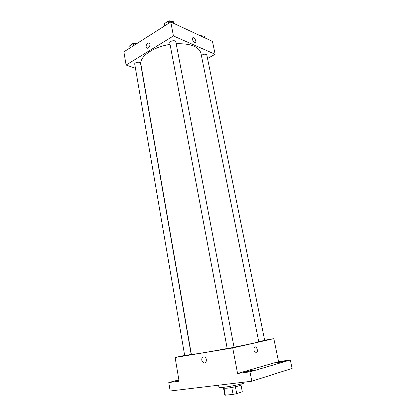 <?xml version="1.0" encoding="UTF-8"?>
<svg xmlns="http://www.w3.org/2000/svg" width="416" height="416" viewBox="0 0 416 416"><rect width="100%" height="100%" fill="white"/><g stroke="black" fill="none" stroke-linecap="round" stroke-linejoin="round"><path stroke-width="0.62" d="M242.289 391.768L241.025 385.076L242.289 391.768L236.694 393.645L233.08 394.378L225.311 395.2L224.78 394.992L223.558 388.346M224.058 388.393L225.311 395.2M231.785 387.473L233.08 394.378M241.041 384.015L241.202 384.862C241.67 385.445 232.482 387.608 226.912 388.206L223.319 388.206L223.163 387.364M235.394 386.75L236.694 393.645M218.566 385.2L218.946 387.28C218.457 388.908 245.986 383.755 244.941 382.413L244.873 382.049M264.649 340.21L273.816 338.666L278.559 361.644L290.337 360.001L292.115 368.42L251.815 381.217L170.165 390.998L168.782 382.554L178.864 379.86M290.337 360.001L249.99 371.842L251.815 381.217M249.99 371.842L237.578 373.48L232.731 347.958L175.115 357.495L179.088 381.191L168.782 382.554M201.765 360.24C201.666 357.682 202.602 356.59 204.578 356.98C207.553 358.129 206.497 364.218 203.57 362.804L201.765 360.24C201.666 357.677 202.608 356.59 204.578 356.98C207.553 358.129 206.497 364.218 203.57 362.804L201.765 360.24M179 380.661L175.999 380.999L178.922 380.198M278.091 362.721L276.344 362.825L281.939 361.598L283.712 361.488L278.091 362.721M247.499 371.628L245.794 371.706L251.982 370.323L253.718 370.24L247.499 371.628M278.559 361.644L237.578 373.48M170.05 44.403C152.937 46.935 139.09 56.909 140.92 64.392L191.355 354.328C190.83 354.9 207.969 352.149 227.204 348.509M234.036 347.199C249.808 344.1 258.045 342.269 258.752 341.713L200.923 53.165C198.864 46.571 190.622 43.43 176.192 43.732M273.816 338.666L232.731 347.958M175.115 357.495L184.652 355.41M258.721 341.572L264.69 340.423L206.82 54.995C205.442 53.778 203.632 53.95 201.396 55.52M184.699 355.664L191.173 354.437L140.53 63.175C140.374 61.402 134.29 62.348 134.737 64.08L184.699 355.664M227.219 348.598L234.062 347.324L175.812 41.735C175.599 39.77 169.255 40.992 169.77 42.9L227.219 348.598M256.266 352.955C254.545 353.558 253.053 348.629 254.54 347.256C256.194 345.322 258.539 350.969 256.781 352.643L256.266 352.955C254.545 353.558 253.053 348.629 254.54 347.256C256.194 345.322 258.539 350.969 256.776 352.643L256.266 352.955M207.527 58.5L215.124 54.272L173.43 35.948L126.1 65.031L135.455 68.271M215.124 54.272L212.467 41.408L170.778 21.996L173.43 35.948M170.778 21.996L123.885 51.834L126.1 65.031M146.115 46.701C146.286 43.81 147.337 42.645 149.276 43.212C151.169 44.725 148.481 49.598 146.713 47.871L146.115 46.701C146.286 43.81 147.337 42.65 149.276 43.212C151.169 44.73 148.481 49.598 146.713 47.871L146.115 46.706M194.605 42.494C192.889 41.194 192.223 39.697 192.608 37.996C193.554 36.348 196.752 40.862 195.655 42.292L194.605 42.494L195.655 42.292C196.747 40.862 193.554 36.353 192.603 37.996M204.885 37.877L204.282 35.994L200.621 35.89M204.282 35.994L204.641 37.762M199.898 35.552L202.836 35.953M136.734 43.654L133.208 43.581L129.714 45.812L130.068 47.897M133.208 43.581L133.567 45.672M131.503 44.668C132.839 43.103 134.618 42.739 136.843 43.586M174.039 23.514L173.176 21.403L168.168 21.216L164.31 23.686L164.715 25.854M173.176 21.403L173.534 23.28M168.168 21.216L168.584 23.395M166.104 22.537C167.617 20.81 169.473 20.415 171.683 21.346"/></g></svg>
